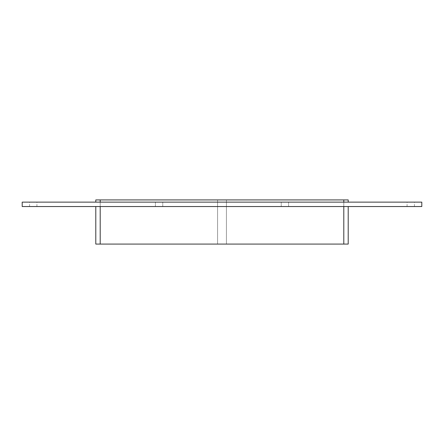 <?xml version="1.0" encoding="UTF-8"?>
<svg xmlns="http://www.w3.org/2000/svg" width="444" height="444" viewBox="0 0 444 444"><rect width="100%" height="100%" fill="white"/><g stroke="black" fill="none" stroke-linecap="round" stroke-linejoin="round"><path stroke-width="0.33" stroke-dasharray="2.22 1.67" d="M33.239 206.543L29.559 206.543L33.239 206.543M33.239 202.131L29.559 202.131L33.239 202.131M159.08 206.543L155.4 206.543L159.08 206.543M159.08 202.131L155.4 202.131L159.08 202.131M284.92 206.543L281.241 206.543L284.92 206.543M284.92 202.131L281.241 202.131L284.92 202.131M410.761 206.543L407.081 206.543L410.761 206.543M410.761 202.131L407.081 202.131L410.761 202.131M343.795 202.131L343.795 199.922L100.205 199.922L100.205 244.078L100.205 199.922L100.205 244.078L217.582 244.078L100.205 244.078L100.205 199.922L217.582 199.922L217.582 244.078L100.205 244.078L100.205 199.922L217.582 199.922L217.582 244.078L100.205 244.078L217.582 244.078L217.582 199.922L100.205 199.922L100.205 244.078L100.205 199.922L217.582 199.922L217.582 244.078L100.205 244.078L217.582 244.078L217.582 199.922L100.205 199.922L100.205 244.078L100.205 199.922L217.582 199.922L217.582 244.078L100.205 244.078L217.582 244.078L217.582 199.922L100.205 199.922L100.205 244.078L100.205 199.922L217.582 199.922L217.582 244.078L100.205 244.078L217.582 244.078L217.582 199.922L100.205 199.922L100.205 244.078L343.795 244.078L343.795 199.922L226.418 199.922L343.795 199.922L226.418 199.922L226.418 244.078L343.795 244.078L343.795 199.922L343.795 244.078L226.418 244.078L226.418 199.922L343.795 199.922L226.418 199.922L226.418 244.078L343.795 244.078L343.795 199.922L343.795 244.078L226.418 244.078L226.418 199.922L343.795 199.922L226.418 199.922L226.418 244.078L343.795 244.078L343.795 199.922L343.795 244.078L226.418 244.078L226.418 199.922L343.795 199.922L226.418 199.922L226.418 244.078L343.795 244.078L343.795 199.922L343.795 244.078L226.418 244.078L226.418 199.922L348.207 199.922L348.207 202.131L95.793 202.131L348.207 202.131M95.793 202.131L95.793 199.922L217.582 199.922L100.205 199.922L100.205 202.131M100.205 206.543L348.207 206.543L95.793 206.543L100.205 206.543L100.205 244.078L217.582 244.078L217.582 199.922L100.205 199.922M100.205 244.078L95.793 244.078L95.793 206.543M348.207 206.543L348.207 244.078L226.418 244.078L343.795 244.078L226.418 244.078L343.795 244.078L343.795 206.543M226.418 199.922L226.418 244.078L226.418 199.922M343.795 199.922L343.795 244.078M217.582 199.922L217.582 244.078L217.582 199.922M22.2 206.543L421.8 206.543L421.8 202.131L22.2 202.131L22.2 206.543M36.919 206.543L36.919 202.131M29.559 206.543L29.559 202.131M162.759 206.543L162.759 202.131L162.759 206.543M155.4 206.543L155.4 202.131L155.4 206.543M288.6 206.543L288.6 202.131L288.6 206.543M281.241 206.543L281.241 202.131L281.241 206.543M414.441 206.543L414.441 202.131M407.081 206.543L407.081 202.131"/><path stroke-width="0.67" d="M100.205 202.131L100.205 199.922L95.793 199.922L95.793 202.131M100.205 199.922L343.795 199.922L343.795 202.131M348.207 202.131L348.207 199.922L343.795 199.922M95.793 206.543L95.793 244.078L100.205 244.078L100.205 206.543M343.795 206.543L343.795 244.078L348.207 244.078L348.207 206.543M343.795 244.078L100.205 244.078M421.8 206.543L22.2 206.543L22.2 202.131L421.8 202.131L421.8 206.543"/></g></svg>
